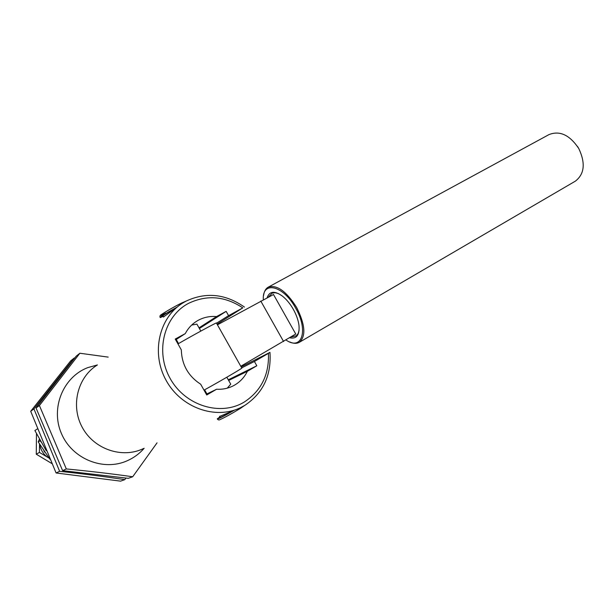 <?xml version="1.0" encoding="UTF-8"?>
<svg xmlns="http://www.w3.org/2000/svg" width="614" height="614" viewBox="0 0 614 614"><rect width="100%" height="100%" fill="white"/><g stroke="black" fill="none" stroke-linecap="round" stroke-linejoin="round"><path stroke-width="0.92" d="M217.072 324.169L242.799 307.875C225.046 296.148 207.041 294.613 188.767 303.247C164.061 315.903 154.774 351.607 170.278 378.692C185.42 405.984 220.764 416.538 244.387 401.963C261.242 390.811 269.254 374.609 268.425 353.357L254.403 361.485L256.821 365.783L247.381 371.293C244.172 377.771 239.414 382.645 233.105 385.914C227.994 388.47 222.491 389.575 216.604 389.238L206.741 394.986L200.663 384.211C188.237 376.121 181.782 364.67 181.307 349.85L175.228 339.066L185.267 333.609C188.137 328.175 192.128 323.923 197.232 320.861L198.337 320.232C203.986 317.238 210.057 316.018 216.55 316.586L199.013 327.845M177.469 341.676L176.901 342.036M197.301 324.814L196.925 324.146L191.706 325.044M163.539 316.947L175.09 308.604M231.578 411.441L219.605 416.445M244.441 307.069C225.438 293.807 205.966 291.834 186.019 301.152L182.865 302.963C159.064 317.446 150.844 353.027 166.095 380.342C181.038 407.819 215.568 419.968 240.581 407.65L244.763 405.401C263.061 393.167 271.465 375.492 269.96 352.367L268.425 353.357M97.403 364.931C77.517 377.157 70.311 405.946 82.406 427.636C94.264 449.471 122.47 458.811 143.461 448.565M256.821 365.783L228.293 379.805M205.322 391.103L204.715 391.394M254.403 361.485L241.693 367.87M216.55 316.586L226.152 311.359L199.381 328.498M177.822 342.297L177.254 342.658M216.604 389.238L206.304 394.219M241.156 366.919L269.96 352.367M226.152 311.359L228.577 315.65L216.535 323.21M242.799 307.875L228.577 315.65M175.665 339.841L185.267 333.609M205.068 392.016L205.667 391.717M228.661 380.457L247.381 371.293M227.272 388.163L230.741 384.164L230.365 383.497M125.977 478.106L124.811 479.634L120.59 481.146L56.081 472.972L59.635 471.322L33.939 408.909L30.7 411.28L56.081 472.972M124.811 479.634C104.503 476.556 82.775 473.785 59.635 471.322M33.939 408.909L74.302 357.97L70.687 360.863L30.7 411.28M240.788 366.266L295.748 334.001M204.009 390.143C219.497 381.616 239.775 369.805 241.839 368.131L241.724 367.924M217.44 324.821L273.506 294.52M177.96 343.909C193.272 335.083 213.879 323.854 216.381 322.949L216.504 323.164M46.211 450.653L34.883 430.544L37.37 428.925M97.334 364.969L87.741 367.632C63.273 376.935 50.34 407.919 61.369 433.407C72.038 459.042 103.62 471.636 127.52 460.63C133.99 457.722 139.531 453.6 144.16 448.274M157.046 442.847L132.701 476.756L128.303 478.329L62.62 470.639L66.32 468.935L39.411 405.539L36.042 408.003L62.62 470.639M39.411 405.539L79.874 353.242L108.194 357.11M132.701 476.756C112.055 473.816 89.928 471.214 66.32 468.935M79.874 353.242L76.121 356.243L36.042 408.003M44.676 452.127L43.847 450.914M51.814 463.524L36.272 454.206L36.472 433.361M39.519 444.099L39.419 452.426L49.013 458.059M39.419 452.426L36.272 454.206M47.347 457.108C43.118 453.861 40.562 449.601 39.664 444.344M49.926 459.241L38.229 441.911L39.565 438.849M40.386 440.315L40.163 440.745L41.806 442.824M40.163 440.745L38.229 441.911M177.292 306.992C165.527 313.493 159.832 317.024 160.231 317.591L163.201 316.356M176.272 307.744C167.069 312.841 162.649 315.596 163.009 316.01L163.6 317.062M232.813 410.927C224.287 415.755 220.042 417.881 220.073 417.282L219.536 416.33M234.709 410.022C223.281 416.568 217.471 419.508 217.279 418.848L219.881 416.944M286.093 340.064C301.819 351.062 308.804 330.539 295.618 308.067C283.231 285.149 262.055 280.491 263.314 299.647M263.598 295.472C264.12 291.458 265.624 288.718 268.111 287.237C276.784 284.359 286.301 291.113 296.646 307.491C305.235 324.652 306.133 336.257 299.348 342.297C296.769 343.763 293.592 343.656 289.808 341.983M267.19 297.552C269.561 291.113 274.619 290.622 282.371 296.078C286.477 299.333 290.13 303.753 293.338 309.356C296.409 314.89 298.289 320.224 298.98 325.351C299.724 334.983 296.692 339.143 289.885 337.83M278.495 293.607L275.141 292.717L272.263 293.055L268.709 296.746M299.348 342.297L575.372 181.145C584.513 174.046 585.649 163.17 578.772 148.519C569.692 134.934 559.738 130.306 548.893 134.643L268.349 287.106M577.528 146.477L578.772 148.519M291.366 336.956L296.455 335.751L298.174 333.479L299.118 330.202M260.773 301.037L283.584 341.522M165.795 313.171C152.134 320.132 167.99 309.809 181.015 303.308M197.232 320.861L194.776 322.488M233.105 385.914L231.678 386.59M273.422 294.382L295.825 334.146M216.381 322.949L241.839 368.131M186.242 301.037L181.069 303.278C172.718 307.599 166.141 311.375 161.344 314.606C160.07 315.289 159.655 316.202 160.085 317.323M244.572 405.516L240.335 408.425C231.585 413.736 224.87 417.443 220.173 419.539C219.152 420.206 218.239 420.06 217.433 419.109M196.925 324.146L200.832 331.076M226.835 377.226L230.741 384.164M176.233 339.473L178.544 343.571M204.6 389.821L206.91 393.919"/></g></svg>
